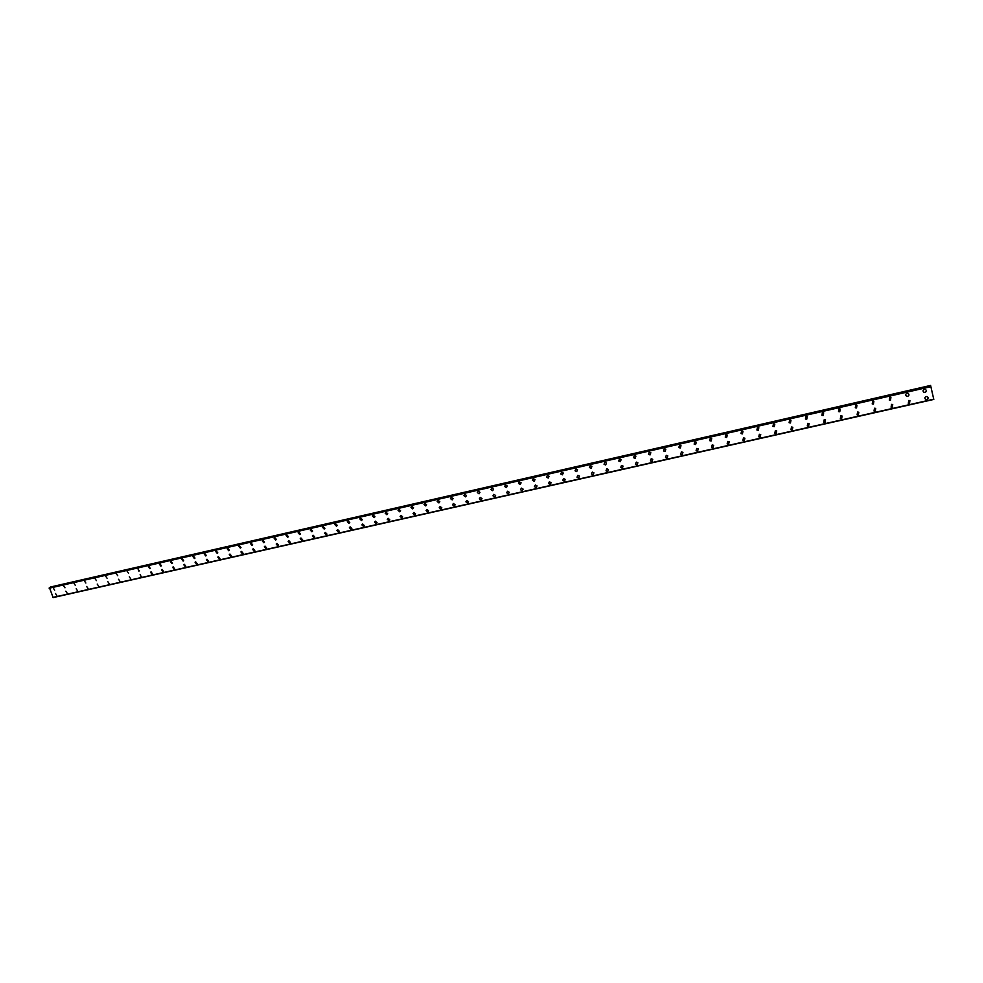 <?xml version="1.0" encoding="UTF-8"?>
<svg xmlns="http://www.w3.org/2000/svg" width="983" height="983" viewBox="0 0 983 983"><rect width="100%" height="100%" fill="white"/><g stroke="black" fill="none" stroke-linecap="round" stroke-linejoin="round"><path stroke-width="1.47" d="M54.655 590.156L53.34 588.178M64.976 587.797L63.649 585.819M75.384 585.426L74.044 583.447M85.853 583.03L84.513 581.064M96.408 580.621L95.056 578.655M107.049 578.201L105.685 576.235M117.751 575.755L116.375 573.789M128.54 573.286L127.151 571.332M139.414 570.804L138.898 571.148L138.013 568.85M150.362 568.297L149.834 568.666L148.433 566.712L150.362 568.297L149.834 568.666L148.949 566.355M161.396 565.778L160.856 566.159L159.43 564.205L159.971 563.837L161.384 565.778L160.856 566.159L159.43 564.217L159.971 563.837M172.504 563.234L171.951 563.628L170.526 561.698L171.067 561.305L172.504 563.234L171.951 563.628L170.514 561.698L171.067 561.305M183.698 560.679L183.133 561.084L181.695 559.155L182.248 558.749L183.698 560.679L183.133 561.084L181.683 559.155L182.248 558.749M194.978 558.098L194.401 558.528L192.938 556.611L193.516 556.181L194.978 558.098L194.401 558.528L192.938 556.611L193.516 556.181M206.344 555.493L205.754 555.948L204.28 554.031L204.869 553.589L206.344 555.493L205.754 555.948L204.28 554.043L204.869 553.589M217.796 552.876L217.194 553.343L215.695 551.451L216.309 550.984L217.796 552.876L217.194 553.343L215.695 551.451L216.309 550.984M229.346 550.222L228.72 550.726L227.208 548.846L227.835 548.342L229.334 550.222L228.72 550.726L227.208 548.846L227.835 548.354M240.97 547.556L240.331 548.084L238.808 546.216L239.447 545.7L240.97 547.556L240.319 548.084L238.808 546.216L239.447 545.7M252.692 544.877L252.029 545.418L250.493 543.574L251.144 543.021L252.68 544.877L252.029 545.418L250.493 543.574L251.144 543.021M264.488 542.161L263.813 542.739L262.264 540.908L262.94 540.331L264.488 542.161L263.813 542.739L262.264 540.908L262.94 540.331M276.395 539.434L275.695 540.036L274.134 538.229L274.822 537.627L276.395 539.434L275.695 540.036L274.134 538.229L274.822 537.627M288.388 536.669L287.675 537.32L286.09 535.526L286.79 534.887L288.375 536.681L287.675 537.32L286.09 535.526L286.79 534.887M300.466 533.892L299.741 534.568L298.132 532.798L298.857 532.135L300.466 533.892L299.741 534.568L298.132 532.811M312.643 531.09L311.894 531.803L310.284 530.07L311.021 529.358L312.643 531.09L311.894 531.803L310.284 530.07L311.021 529.358M324.918 528.264L324.157 529.014L322.522 527.306L323.284 526.556L324.918 528.264L324.157 529.026L322.522 527.306L323.284 526.556M337.28 525.413L336.505 526.212L334.859 524.529L335.633 523.742L337.28 525.413L336.505 526.212L334.859 524.529L335.633 523.742M349.751 522.538L348.953 523.374L347.294 521.727L348.093 520.904L349.751 522.538L348.953 523.386L347.294 521.727L348.08 520.904M362.309 519.638L361.498 520.523L359.827 518.913L360.638 518.029L362.309 519.638L361.498 520.523L359.827 518.913M374.978 516.714L374.154 517.648L372.459 516.075L373.282 515.141L374.978 516.714L374.154 517.648L372.459 516.075L373.282 515.141M387.744 513.765L386.897 514.748L385.201 513.212L386.036 512.241L387.744 513.765L386.897 514.748L385.201 513.212L386.036 512.241M400.609 510.791L399.749 511.824L398.041 510.337L398.889 509.305L400.597 510.791L399.749 511.824L398.041 510.337L398.889 509.305M413.573 507.781L412.7 508.887L410.98 507.437L411.84 506.343L413.573 507.781L412.7 508.887L410.98 507.437L411.852 506.343M426.634 504.758L425.762 505.913L424.042 504.512L424.914 503.357L426.634 504.758L425.762 505.913L424.029 504.512L424.902 503.37M439.806 501.699L438.934 502.915L437.202 501.563L438.074 500.359L439.806 501.699L438.934 502.915L437.189 501.563L438.074 500.359M453.089 498.614L452.205 499.905L450.46 498.602L451.344 497.324L453.089 498.614L452.205 499.905L450.46 498.602L451.357 497.324M466.47 495.506L465.586 496.857L463.841 495.604L464.738 494.277L466.47 495.506L465.586 496.857L463.841 495.604L464.738 494.277M479.962 492.372L479.077 493.785L477.333 492.594L478.229 491.193L479.962 492.372L479.077 493.785L477.333 492.594L478.229 491.193M493.564 489.215L492.68 490.689L490.947 489.559L491.832 488.084L493.564 489.215L492.68 490.701L490.935 489.559L491.832 488.084M507.277 486.02L506.392 487.58L504.66 486.499L505.557 484.951L507.277 486.02L506.392 487.58L504.66 486.499L505.545 484.951M521.101 482.813L520.228 484.435L518.496 483.403L519.38 481.793L521.101 482.813L520.228 484.435L518.496 483.403L519.38 481.793M535.035 479.569L534.174 481.265L532.454 480.294L533.327 478.61L535.035 479.569L534.162 481.265L532.454 480.294L533.327 478.61M549.092 476.3L548.231 478.057L546.536 477.148L547.396 475.403L549.092 476.3L548.231 478.057L546.536 477.148L547.396 475.403M563.259 473.007L562.411 474.838L560.728 473.978L561.576 472.172L563.259 473.007L562.411 474.838L560.728 473.978L561.576 472.172M577.549 469.69L576.714 471.582L575.043 470.783L575.878 468.903L577.549 469.69L576.714 471.582L575.043 470.783L575.878 468.903M591.95 466.347L591.139 468.301L589.493 467.552L590.304 465.61L591.95 466.347L591.139 468.301L589.493 467.552L590.304 465.61M606.474 462.981L605.675 464.996L604.053 464.295L604.852 462.293L606.474 462.981L605.675 464.996L604.053 464.295L604.852 462.293M621.121 459.577L620.347 461.654L618.749 461.015L619.523 458.938L621.121 459.577L620.347 461.666L618.749 461.015L619.523 458.938M635.903 456.149L635.141 458.299L633.568 457.697L634.33 455.559L635.903 456.149L635.141 458.299L633.568 457.697L634.33 455.559M650.807 452.696L650.07 454.896L648.522 454.343L649.259 452.155L650.795 452.696L650.07 454.908L648.522 454.343L649.259 452.155M665.835 449.219L665.122 451.48L663.599 450.964L664.311 448.715L665.835 449.219L665.122 451.48L663.599 450.964L664.311 448.715M680.998 445.717L680.31 448.027L678.811 447.548L679.499 445.25L680.998 445.717L680.31 448.027L678.811 447.548L679.499 445.25M696.283 442.178L695.62 444.537L694.158 444.107L694.821 441.748L696.283 442.178L695.62 444.537L694.145 444.107L694.821 441.748M711.717 438.615L711.078 441.023L709.628 440.63L710.279 438.221L711.717 438.615L711.078 441.023L709.628 440.63L710.279 438.221M727.285 435.027L726.67 437.484L725.245 437.116L725.872 434.67L727.285 435.027L726.67 437.484L725.245 437.116L725.872 434.67M742.988 431.402L742.398 433.908L740.998 433.564L741.6 431.07L742.988 431.402L742.398 433.908L740.998 433.564L741.6 431.07M758.839 427.752L758.262 430.296L756.898 429.989L757.475 427.458L758.839 427.752L758.262 430.296L756.898 429.989L757.475 427.445M774.825 424.066L774.272 426.659L772.933 426.376L773.486 423.796L774.825 424.066L774.272 426.659L772.933 426.376L773.486 423.796M790.959 420.355L790.43 422.985L789.103 422.727L789.644 420.11L790.959 420.355L790.43 422.985L789.103 422.727L789.644 420.11M807.24 416.608L806.724 419.274L805.433 419.041L805.949 416.387L807.24 416.62L806.724 419.274L805.433 419.041L805.949 416.387M823.668 412.835L823.176 415.539L821.899 415.317L822.402 412.627L823.668 412.835L823.176 415.539L821.899 415.317L822.402 412.627M840.244 409.026L839.765 411.754L838.524 411.57L839.003 408.842L840.244 409.026L839.765 411.766L838.524 411.57L839.003 408.842M856.967 405.18L856.525 407.945L855.296 407.773L855.763 405.021L856.967 405.18L856.525 407.957L855.296 407.773L855.751 405.021M873.862 401.31L873.42 404.111L872.228 403.952L872.671 401.162L873.862 401.31L873.42 404.111L872.216 403.952L872.671 401.162M890.905 397.402L890.487 400.228L889.308 400.081L889.726 397.267L890.905 397.402L890.487 400.228L889.308 400.093L889.726 397.267M908.108 393.446C909.373 394.552 909.238 395.51 907.702 396.309L906.547 396.186C905.282 395.08 905.429 394.134 906.953 393.335L908.108 393.458C909.373 394.552 909.238 395.51 907.702 396.309L906.547 396.186C905.282 395.08 905.417 394.134 906.953 393.335M925.47 389.465C926.772 390.57 926.65 391.529 925.077 392.364L923.934 392.242C922.644 391.148 922.779 390.19 924.339 389.366L925.47 389.465C926.772 390.57 926.637 391.529 925.077 392.364L923.934 392.254C922.644 391.148 922.779 390.19 924.339 389.366M56.805 595.477L55.49 593.511M67.127 593.142L65.812 591.176M77.534 590.795L76.195 588.829M88.015 588.424L86.664 586.47M98.558 586.04L97.206 584.074M109.187 583.632L107.823 581.678M119.901 581.211L118.525 579.257M130.69 578.766L129.301 576.812M141.552 576.308L141.036 576.652L140.151 574.367M152.5 573.826L151.972 574.195L150.559 572.253L151.087 571.885L152.5 573.826L151.972 574.195L150.559 572.253L151.087 571.885M163.534 571.332L162.994 571.713L161.568 569.771L162.097 569.403L163.522 571.332L162.981 571.713L161.556 569.771L162.097 569.403M174.642 568.813L174.089 569.206L172.639 567.289L173.192 566.884L174.642 568.813L174.077 569.206L172.639 567.289M185.836 566.269L185.259 566.687L183.809 564.77L184.374 564.353L185.836 566.269L185.259 566.687L183.809 564.77M197.116 563.714L196.526 564.156L195.064 562.239L195.642 561.809L197.116 563.714L196.526 564.156L195.064 562.239L195.642 561.809M208.47 561.133L207.88 561.588L206.393 559.696L206.995 559.241L208.47 561.133L207.88 561.588L206.393 559.696L206.995 559.241M219.922 558.528L219.307 559.02L217.808 557.128L218.423 556.661L219.922 558.528L219.307 559.02L217.821 557.128L218.423 556.648M231.46 555.911L230.833 556.415L229.322 554.547L229.948 554.043L231.46 555.911L230.833 556.415L229.322 554.547L229.948 554.043M243.084 553.269L242.445 553.798L240.909 551.942L241.56 551.426L243.084 553.269L242.432 553.798L240.909 551.942L241.56 551.426M254.806 550.603L254.13 551.168L252.594 549.325L253.258 548.772L254.794 550.603L254.13 551.168L252.594 549.325L253.258 548.772M266.602 547.924L265.926 548.514L264.366 546.683L265.041 546.106L266.602 547.924L265.926 548.514L264.366 546.683L265.041 546.106M278.496 545.209L277.796 545.835L276.235 544.029L276.923 543.415L278.496 545.221L277.796 545.835L276.223 544.029L276.923 543.415M290.489 542.481L289.776 543.132L288.179 541.35L288.891 540.711L290.489 542.481L289.764 543.132L288.179 541.35L288.891 540.711M302.567 539.728L301.83 540.417L300.233 538.659L300.958 537.984L302.567 539.728L301.83 540.417L300.233 538.659L300.958 537.984M314.744 536.951L313.995 537.676L312.373 535.944L313.122 535.231L314.732 536.951L313.982 537.676L312.373 535.944L313.122 535.231M327.007 534.15L326.245 534.912L324.611 533.216L325.373 532.454L327.007 534.15L326.245 534.912L324.611 533.216L325.373 532.454M339.368 531.324L338.594 532.135L336.936 530.464L337.722 529.665L339.368 531.324L338.582 532.135L336.936 530.464L337.722 529.665M351.828 528.485L351.029 529.321L349.37 527.687L350.169 526.851L351.828 528.485L351.029 529.321L349.37 527.687L350.169 526.851M364.386 525.61L363.575 526.495L361.904 524.897L362.715 524.013L364.386 525.61L363.575 526.495L361.904 524.897L362.715 524.013M377.054 522.71L376.219 523.644L374.535 522.084L375.359 521.15L377.042 522.71L376.219 523.644L374.535 522.084L375.359 521.15M389.809 519.786L388.961 520.781L387.265 519.245L388.101 518.262L389.809 519.786L388.961 520.781L387.265 519.245L388.101 518.262M402.661 516.837L401.814 517.881L400.106 516.394L400.953 515.362L402.661 516.837L401.814 517.881L400.106 516.394L400.953 515.362M415.625 513.863L414.765 514.957L413.044 513.519L413.904 512.426L415.625 513.863L414.765 514.957L413.044 513.519L413.904 512.426M428.686 510.865L427.814 512.02L426.094 510.632L426.966 509.477L428.686 510.865L427.814 512.02L426.094 510.632L426.966 509.477M441.859 507.83L440.974 509.059L439.241 507.707L440.126 506.503L441.859 507.83L440.974 509.059L439.241 507.707L440.126 506.503M455.129 504.783L454.244 506.061L452.512 504.771L453.396 503.493L455.129 504.783L454.244 506.061L452.512 504.771L453.396 503.493M468.51 501.699L467.625 503.05L465.881 501.809L466.778 500.47L468.51 501.699L467.625 503.05L465.881 501.809L466.778 500.47M482.002 498.59L481.105 500.003L479.372 498.823L480.257 497.423L482.002 498.602L481.105 500.015L479.372 498.823L480.257 497.423M495.592 495.469L494.707 496.943L492.974 495.813L493.859 494.338L495.592 495.469L494.707 496.943L492.962 495.813L493.859 494.338M509.305 492.311L508.408 493.859L506.687 492.778L507.572 491.242L509.305 492.311L508.408 493.859L506.687 492.778L507.572 491.242M523.116 489.129L522.231 490.738L520.511 489.718L521.395 488.109L523.116 489.129L522.231 490.738L520.511 489.718L521.395 488.109M537.05 485.909L536.177 487.593L534.469 486.622L535.342 484.963L537.05 485.921L536.177 487.593L534.457 486.634L535.342 484.963M551.094 482.678L550.234 484.422L548.539 483.513L549.399 481.781L551.094 482.678L550.234 484.435L548.526 483.513L549.399 481.781M565.25 479.421L564.402 481.228L562.718 480.38L563.578 478.574L565.25 479.421L564.402 481.24L562.718 480.38L563.578 478.574M579.528 476.128L578.704 478.008L577.033 477.21L577.869 475.33L579.528 476.128L578.692 478.008L577.033 477.21L577.869 475.342M593.929 472.823L593.118 474.764L591.471 474.003L592.294 472.073L593.929 472.823L593.118 474.764L591.471 474.015L592.294 472.073M608.452 469.481L607.654 471.484L606.019 470.783L606.83 468.78L608.452 469.481L607.654 471.484L606.019 470.783L606.83 468.78M623.099 466.114L622.313 468.178L620.715 467.527L621.502 465.463L623.099 466.114L622.313 468.178L620.703 467.527L621.489 465.463M637.869 462.723L637.107 464.848L635.522 464.234L636.284 462.121L637.869 462.723L637.107 464.848L635.522 464.234L636.284 462.121M652.761 459.307L652.024 461.482L650.463 460.916L651.201 458.742L652.761 459.307L652.024 461.482L650.463 460.916L651.213 458.742M667.789 455.854L667.064 458.09L665.528 457.574L666.253 455.338L667.776 455.854L667.064 458.09L665.528 457.574L666.253 455.338M682.939 452.377L682.239 454.674L680.74 454.195L681.44 451.91L682.939 452.377L682.239 454.674L680.727 454.195L681.44 451.91M698.225 448.875L697.549 451.222L696.075 450.779L696.75 448.445L698.225 448.887L697.549 451.222L696.075 450.779L696.75 448.445M713.646 445.348L712.994 447.744L711.545 447.326L712.196 444.943L713.646 445.348L712.994 447.744L711.545 447.326L712.196 444.943M729.202 441.797L728.575 444.23L727.15 443.849L727.776 441.416L729.202 441.797L728.575 444.23L727.15 443.849L727.776 441.416M744.905 438.209L744.291 440.691L742.89 440.335L743.504 437.865L744.905 438.209L744.291 440.691L742.89 440.347L743.504 437.865M760.731 434.584L760.154 437.116L758.778 436.796L759.367 434.277L760.731 434.584L760.154 437.116L758.778 436.796L759.367 434.277M776.717 430.935L776.152 433.503L774.801 433.22L775.366 430.652L776.717 430.947L776.152 433.503L774.801 433.22L775.366 430.652M792.839 427.261L792.298 429.866L790.971 429.608L791.512 427.003L792.839 427.261L792.298 429.866L790.971 429.608L791.512 427.003M809.107 423.55L808.591 426.192L807.276 425.958L807.805 423.317L809.107 423.55L808.579 426.204L807.276 425.958L807.805 423.317M825.523 419.815L825.02 422.493L823.742 422.272L824.258 419.594L825.523 419.815L825.02 422.493L823.742 422.272L824.258 419.594M842.099 416.042L841.608 418.758L840.354 418.549L840.846 415.846L842.099 416.042L841.608 418.758L840.354 418.549L840.846 415.846M858.81 412.233L858.343 414.986L857.115 414.801L857.581 412.049L858.81 412.233L858.343 414.986L857.115 414.801L857.581 412.049M875.693 408.387L875.239 411.177L874.022 411.005L874.489 408.228L875.693 408.387L875.239 411.177L874.022 411.005L874.489 408.228M892.724 404.517L892.294 407.331L891.09 407.183L891.532 404.369L892.724 404.517L892.294 407.331L891.09 407.183L891.532 404.369M909.914 400.609L909.496 403.46L908.317 403.325L908.747 400.486L909.914 400.609L909.496 403.448L908.317 403.325L908.747 400.474M927.264 396.665C928.554 397.771 928.419 398.729 926.858 399.54L925.703 399.417C924.438 398.312 924.573 397.365 926.121 396.554L927.264 396.665C928.554 397.771 928.419 398.729 926.858 399.54L925.703 399.417C924.438 398.312 924.573 397.365 926.121 396.554M933.776 399.381L930.594 385.434L933.801 399.43L53.193 597.566M49.433 587.687L930.545 386.135L49.445 587.674L53.131 597.541M933.715 399.233L52.91 597.455M930.594 385.434L50.33 587.478M930.618 386.737L49.15 588.227L930.606 386.675M933.69 399.184L52.873 597.431M930.594 385.545L50.428 587.023M930.594 385.631L50.391 587.084M930.532 386.233L49.261 587.797M930.557 386.331L49.236 587.883M930.606 386.626L49.175 588.129"/></g></svg>
